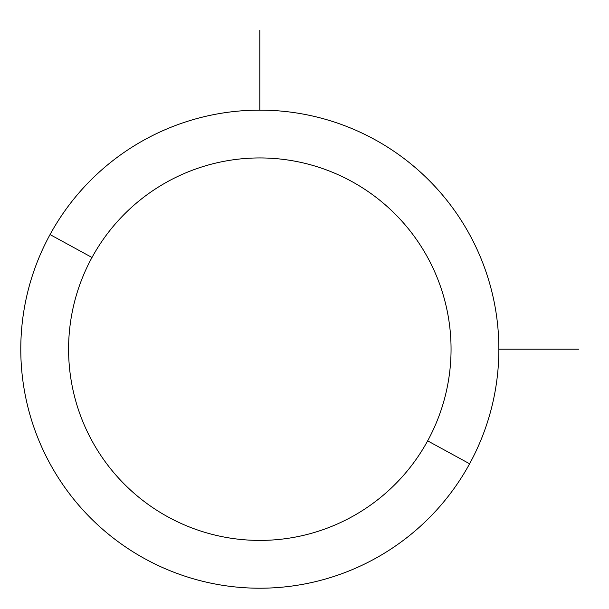 <?xml version="1.0" encoding="UTF-8"?>
<svg xmlns="http://www.w3.org/2000/svg" width="609" height="609" viewBox="0 0 609 609"><rect width="100%" height="100%" fill="white"/><g stroke="black" fill="none" stroke-linecap="round" stroke-linejoin="round"><path stroke-width="0.91" d="M469.608 463.776L427.647 440.855A191.234 191.234 0 0 0 351.507 181.353A191.234 191.234 0 0 0 91.997 257.493L50.045 234.572A239.048 239.048 0 0 1 374.428 139.392A239.048 239.048 0 0 1 469.608 463.776A239.048 239.048 0 0 1 145.224 558.955A239.048 239.048 0 0 1 50.045 234.572L91.997 257.493A191.234 191.234 0 0 0 168.145 517.003A191.234 191.234 0 0 0 427.647 440.855L469.608 463.776A239.048 239.048 0 0 0 374.428 139.392A239.048 239.048 0 0 0 50.045 234.572A239.048 239.048 0 0 0 145.224 558.955A239.048 239.048 0 0 0 469.608 463.776M427.647 440.855A191.234 191.234 0 0 1 168.145 517.003A191.234 191.234 0 0 1 91.997 257.493A191.234 191.234 0 0 1 351.507 181.353A191.234 191.234 0 0 1 427.647 440.855M498.87 349.178L578.55 349.178M259.822 110.13L259.822 30.45"/></g></svg>
